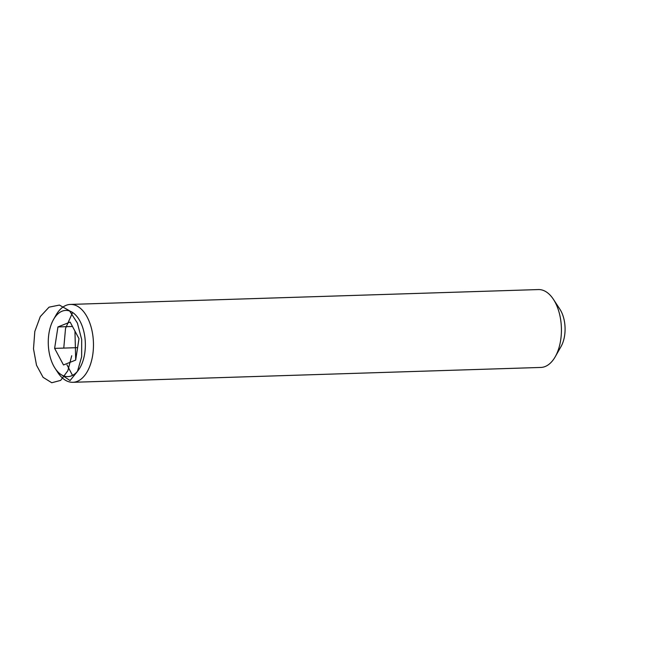 <?xml version="1.0" encoding="UTF-8"?>
<svg xmlns="http://www.w3.org/2000/svg" width="670" height="670" viewBox="0 0 670 670"><rect width="100%" height="100%" fill="white"/><g stroke="black" fill="none" stroke-linecap="round" stroke-linejoin="round"><path stroke-width="1" d="M75.677 360.091L78.993 338.651L70.132 322.069L57.947 326.935L54.622 348.375L63.491 364.957L75.677 360.091M53.533 319.498L56.029 315.101A38.961 21.8 88.2 0 1 70.417 304.423A38.961 21.8 88.2 0 1 92.703 355.075A38.961 21.8 88.2 0 1 72.888 382.302A38.961 21.8 88.2 0 1 65.903 380.501A38.961 21.8 88.2 0 1 57.855 372.553L55.082 368.324A33.115 18.526 -91.8 0 0 84.705 353.475A33.115 18.526 -91.8 0 0 76.028 315.444A33.115 18.526 -91.8 0 0 53.533 319.498A33.115 18.526 -91.8 0 0 55.082 368.324M70.417 304.423L538.37 289.566A38.961 21.8 88.2 0 1 553.403 299.306A38.961 21.8 88.2 0 1 555.229 356.758A38.961 21.8 88.2 0 1 540.841 367.445L72.888 382.302M553.403 299.306L559.869 309.172A25.326 14.171 88.2 0 1 561.058 346.507L555.229 356.758M77.603 347.646L54.622 348.375M72.486 326.474L57.947 326.935M71.724 355.745L67.838 370.753L60.652 380.392L51.758 382.746L43.081 377.327L36.507 365.217L33.5 348.844L34.806 331.474L40.3 316.583L49.044 307.161L59.412 305.076L69.487 310.754L77.385 323.049L81.681 339.489L81.648 356.775L77.444 371.448L70.049 380.552L61.992 375.125M72.519 375.384L66.966 364.849M63.767 348.09L65.534 328.426L72.611 312.496M75.693 360.008L74.956 331.097"/></g></svg>
